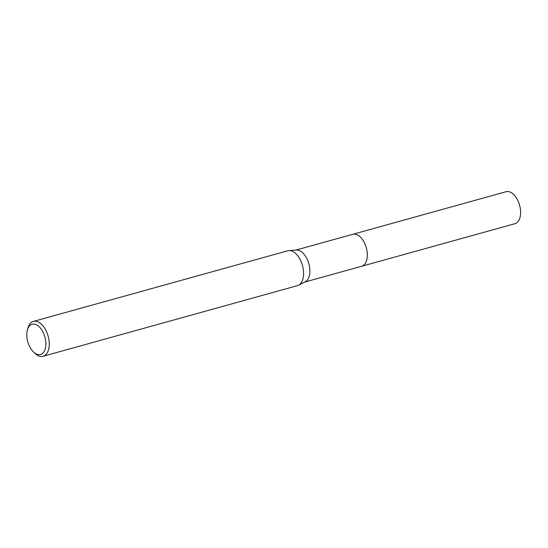 <?xml version="1.0" encoding="UTF-8"?>
<svg xmlns="http://www.w3.org/2000/svg" width="548" height="548" viewBox="0 0 548 548"><rect width="100%" height="100%" fill="white"/><g stroke="black" fill="none" stroke-linecap="round" stroke-linejoin="round"><path stroke-width="0.82" d="M352.576 234.345A16.598 9.398 74.5 0 1 352.816 234.277A16.591 9.398 74.5 0 1 356.707 234.571A16.591 9.398 74.5 0 1 367.009 250.984A16.591 9.398 74.5 0 1 361.694 266.246L304.736 282.062M352.645 234.325A16.591 9.398 74.5 0 1 356.707 234.565A16.591 9.398 74.5 0 1 367.037 251.142A16.591 9.398 74.5 0 1 361.522 266.294M27.4 330.033L27.941 328.067A18.098 10.248 74.5 0 1 33.407 321.409L287.755 250.785A18.098 10.248 74.5 0 1 288.912 250.58L296.406 250.059A16.591 9.398 74.5 0 1 299.229 250.525A16.591 9.398 74.5 0 1 309.373 266.02A16.591 9.398 74.5 0 1 305.222 281.816L298.537 285.227A18.098 10.248 74.5 0 1 297.434 285.652L43.087 356.282A18.098 10.248 74.5 0 1 38.846 355.967A18.098 10.248 74.5 0 1 34.976 353.398L33.497 351.987A15.687 8.884 74.5 0 1 27.4 330.033A15.687 8.884 74.5 0 1 35.812 324.539A15.687 8.884 74.5 0 1 45.847 343.096A15.687 8.884 74.5 0 1 36.846 354.214A15.687 8.884 74.5 0 1 33.497 351.987M288.912 250.58A18.098 10.248 74.5 0 1 291.995 251.094A18.098 10.248 74.5 0 1 303.058 267.993A18.098 10.248 74.5 0 1 298.537 285.227M33.407 321.409A18.098 10.248 74.5 0 1 37.648 321.724A18.098 10.248 74.5 0 1 48.888 339.637A18.098 10.248 74.5 0 1 43.087 356.282M361.701 266.253A16.598 9.398 74.5 0 0 367.331 254.197A16.598 9.398 74.5 0 0 352.816 234.277L506.092 191.718A16.591 9.398 74.5 0 1 520.6 211.631A16.591 9.398 74.5 0 1 514.969 223.687L361.701 266.253A16.598 9.398 74.5 0 1 361.454 266.314M352.816 234.284L295.858 250.094"/></g></svg>
